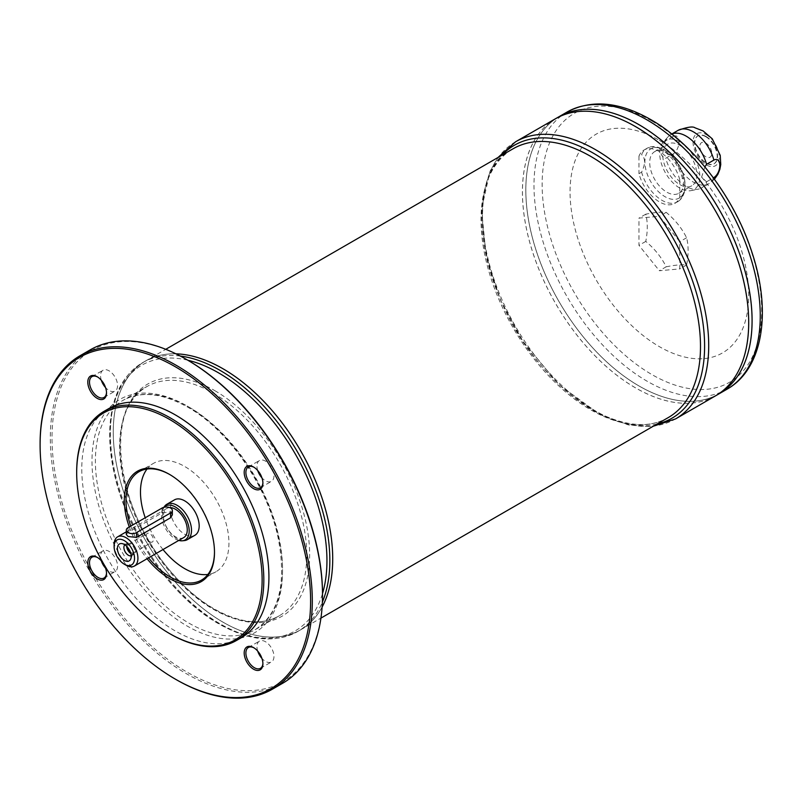 <?xml version="1.0" encoding="UTF-8"?>
<svg xmlns="http://www.w3.org/2000/svg" width="802" height="802" viewBox="0 0 802 802"><rect width="100%" height="100%" fill="white"/><g stroke="black" fill="none" stroke-linecap="round" stroke-linejoin="round"><path stroke-width="0.6" stroke-dasharray="4.01 3.01" d="M149.834 541.751A4.972 2.867 60 0 1 146.586 537.37A4.972 2.867 60 0 1 147.347 533.38A4.972 2.867 60 0 1 149.834 533.631A4.972 2.867 60 0 1 153.082 538.012A4.972 2.867 60 0 1 152.32 542.002A4.972 2.867 60 0 1 149.834 541.751M126.014 565.199A16.842 9.724 60 0 1 114.105 544.568M126.295 534.503L128.059 532.508L162.084 512.869L170.585 511.957L172.35 514.854M183.778 537.541A16.842 9.724 60 0 1 166.936 527.816A16.842 9.724 60 0 1 166.936 508.378A16.842 9.724 60 0 1 169.673 507.596M686.642 147.107A28.391 16.391 60 0 1 699.715 173.593A28.391 16.391 60 0 1 691.033 190.625A28.391 16.391 60 0 1 665.59 173.132A28.391 16.391 60 0 1 663.164 142.345L668.096 136.761A30.797 17.784 60 0 0 665.72 140.731L673.058 136.49A30.797 17.784 60 0 1 678.071 130.365M668.096 136.761A30.797 17.784 60 0 1 670.743 134.596A30.797 17.784 60 0 1 671.815 134.054M679.785 179.758A30.797 17.784 60 0 0 643.976 150.044A30.797 17.784 60 0 0 638.953 156.179L641.6 154.656A30.797 17.784 60 0 1 646.623 148.52A30.797 17.784 60 0 1 662.021 150.044A30.797 17.784 60 0 1 682.432 178.224L679.785 179.758L679.785 197.262A30.797 17.784 60 0 1 674.773 203.387A30.797 17.784 60 0 1 638.953 173.683L641.6 172.159C645.53 164.109 645.53 158.285 641.6 154.656M679.785 197.262L682.432 195.728L684.387 192.269L684.988 182.104L682.432 178.224M663.164 142.345A28.391 16.391 60 0 1 679.785 141.754A28.391 16.391 60 0 1 685.55 146.054M665.72 140.731C659.364 150.235 659.364 156.069 665.72 158.235L673.058 153.994C680.978 148.791 680.938 132.541 673.058 136.49M704.878 166.896L701.59 177.182L706.552 181.803A30.797 17.784 60 0 1 701.539 187.939A30.797 17.784 60 0 1 698.341 189.142A30.797 17.784 60 0 1 665.72 158.235M706.161 134.586A18.526 10.697 60 0 1 717.499 163.819A18.526 10.697 60 0 1 694.813 150.726A18.526 10.697 60 0 1 706.161 134.586M666.181 266.805A66.155 13.975 158.8 0 1 686.592 264.981A66.155 38.195 120 0 0 686.592 237.763A66.155 52.17 35.1 0 0 666.181 212.36A66.155 13.975 -21.2 0 0 645.76 214.184A66.155 38.195 -60 0 1 645.76 241.412A66.155 52.17 -144.9 0 1 666.181 266.805L659.374 270.735L679.785 268.911L679.785 241.693L659.374 216.289L638.953 218.114L638.953 245.332L659.374 270.735M686.592 264.981L679.785 268.911M686.592 237.763L679.785 241.693M666.181 212.36L659.374 216.289M645.76 214.184L638.953 218.114M645.76 241.412L638.953 245.332M638.953 156.179L638.953 173.683M659.374 140.38A126.315 72.932 60 0 1 736.727 339.737A126.315 72.932 60 0 1 582.021 250.424A126.315 72.932 60 0 1 659.374 140.38M322.113 607.044A155.187 89.593 60 0 1 300.58 629.851A155.187 89.593 60 0 1 145.393 540.257A155.187 89.593 60 0 1 145.393 361.06A155.187 89.593 60 0 1 175.909 353.822M332.71 558.814A155.167 89.583 60 0 1 300.57 629.831A155.167 89.583 60 0 1 145.403 540.247A155.167 89.583 60 0 1 145.413 361.08A155.167 89.583 60 0 1 222.986 368.76M222.976 368.78A155.167 89.583 60 0 1 324.339 505.511A155.167 89.583 60 0 1 300.55 629.841A155.167 89.583 60 0 1 145.393 540.257A155.167 89.583 60 0 1 145.393 361.09A155.167 89.583 60 0 1 222.976 368.78M322.113 607.024A155.187 89.593 60 0 1 300.57 629.861A155.187 89.593 60 0 1 145.383 540.267A155.187 89.593 60 0 1 145.383 361.07A155.187 89.593 60 0 1 175.929 353.832M101.333 560.839A12.03 6.947 60 0 1 103.057 550.814A12.03 6.947 60 0 1 109.072 551.405A12.03 6.947 60 0 1 116.922 562.012A12.03 6.947 60 0 1 115.087 571.646A12.03 6.947 60 0 1 109.072 571.054A12.03 6.947 60 0 1 105.533 568.127M257.723 651.134A12.03 6.947 60 0 1 259.447 641.099A12.03 6.947 60 0 1 265.452 641.7A12.03 6.947 60 0 1 273.312 652.297A12.03 6.947 60 0 1 271.467 661.941A12.03 6.947 60 0 1 265.452 661.339A12.03 6.947 60 0 1 261.923 658.412M257.723 470.543A12.03 6.947 60 0 1 259.447 460.518A12.03 6.947 60 0 1 265.452 461.11A12.03 6.947 60 0 1 273.312 471.716A12.03 6.947 60 0 1 271.467 481.35A12.03 6.947 60 0 1 265.452 480.759A12.03 6.947 60 0 1 261.923 477.832M101.333 380.258A12.03 6.947 60 0 1 103.057 370.223A12.03 6.947 60 0 1 109.072 370.825A12.03 6.947 60 0 1 116.922 381.421A12.03 6.947 60 0 1 115.087 391.065A12.03 6.947 60 0 1 109.072 390.464A12.03 6.947 60 0 1 105.533 387.536M322.514 594.172A191.277 110.435 60 0 1 187.267 672.256A191.277 110.435 60 0 1 52.01 437.992A191.277 110.435 60 0 1 187.267 359.908M282.655 683.264A192.48 111.127 60 0 1 90.175 572.137A192.48 111.127 60 0 1 90.175 349.883M40.1 443.887A192.48 111.127 -120 0 0 176.199 679.625M241.522 637.56A132.33 76.401 60 0 1 109.192 561.159A132.33 76.401 60 0 1 109.192 408.358M76.681 471.887A132.33 76.401 -120 0 0 170.245 633.951M129.272 526.974A63.759 36.812 -120 0 0 147.077 558.733M214.485 551.926A62.556 36.12 -120 0 0 214.485 551.445A62.556 36.12 -120 0 0 170.255 474.824A62.556 36.12 -120 0 0 170.245 474.824A62.556 36.12 -120 0 0 169.823 474.583M130.756 526.112A62.556 36.12 -120 0 0 148.55 557.881M147.047 469.02A62.556 36.12 60 0 1 153.433 463.386A62.556 36.12 60 0 1 184.711 466.483A62.556 36.12 60 0 1 225.573 521.601A62.556 36.12 60 0 1 215.989 571.736A62.556 36.12 60 0 1 207.908 574.443M163.006 549.53A62.556 36.12 60 0 1 145.222 517.761M194.936 535.265A20.451 11.809 60 0 1 174.485 523.455A20.451 11.809 60 0 1 174.485 499.846M184.3 540.608A20.451 11.809 60 0 1 166.826 527.876A20.451 11.809 60 0 1 164.54 506.383M178.786 540.428A19.579 11.298 60 0 1 164.32 526.232A19.579 11.298 60 0 1 163.377 508.027A19.579 11.298 60 0 1 163.969 507.295M124.851 544.809A6.376 3.679 60 0 1 125.212 544.548A6.376 3.679 60 0 1 126.806 544.277A6.376 3.679 60 0 1 128.4 544.859A6.376 3.679 60 0 1 132.621 554.342A6.376 3.679 60 0 1 131.588 555.586A6.376 3.679 60 0 1 131.187 555.766M126.626 546.262A6.376 3.679 60 0 1 127.929 542.974A6.376 3.679 60 0 1 131.117 543.295A6.376 3.679 60 0 1 135.287 548.909A6.376 3.679 60 0 1 134.305 554.022A6.376 3.679 60 0 1 130.806 553.51M130.315 551.987A4.972 2.867 -120 0 0 131.117 552.558A4.972 2.867 -120 0 0 133.603 552.799A4.972 2.867 -120 0 0 133.603 547.064A4.972 2.867 -120 0 0 128.631 544.187A4.972 2.867 -120 0 0 127.698 547.445M718.943 393.872A159.999 92.38 60 0 1 558.954 301.492A159.999 92.38 60 0 1 558.954 116.741A159.999 92.38 60 0 0 558.944 301.502A159.999 92.38 60 0 0 718.943 393.872M752.076 320.62A159.979 92.36 60 0 1 718.943 393.842A159.979 92.36 60 0 1 558.964 301.482A159.979 92.36 60 0 1 558.974 116.761A159.979 92.36 60 0 1 638.953 124.681M638.943 124.691A159.979 92.36 60 0 1 743.444 265.662A159.979 92.36 60 0 1 718.923 393.852A159.979 92.36 60 0 1 558.954 301.492A159.979 92.36 60 0 1 558.954 116.771A159.979 92.36 60 0 1 638.943 124.691M715.564 395.827A159.999 92.38 60 0 1 555.575 303.447A159.999 92.38 60 0 1 555.565 118.696A159.979 92.36 60 0 1 635.565 126.636M748.687 322.574A159.979 92.36 60 0 1 715.554 395.797A159.979 92.36 60 0 1 555.586 303.437A159.979 92.36 60 0 1 555.586 118.716L555.565 118.726A159.979 92.36 60 0 1 635.555 126.646A159.979 92.36 60 0 1 740.066 267.617A159.979 92.36 60 0 1 715.544 395.807A159.979 92.36 60 0 1 555.565 303.447A159.979 92.36 60 0 1 555.565 118.726M715.554 395.827A159.999 92.38 60 0 1 555.555 303.447A159.999 92.38 60 0 1 555.555 118.696M666.733 152.821A24.06 13.895 60 0 1 682.452 174.024A24.06 13.895 60 0 1 678.763 193.302A24.06 13.895 60 0 1 654.703 179.417A24.06 13.895 60 0 1 654.703 151.628A24.06 13.895 60 0 1 666.733 152.821M679.785 145.292A24.06 13.895 60 0 1 695.504 166.485A24.06 13.895 60 0 1 691.815 185.773A24.06 13.895 60 0 1 667.755 171.879A24.06 13.895 60 0 1 667.755 144.099A24.06 13.895 60 0 1 679.785 145.292M706.552 181.803L713.409 177.844M706.161 136.551A16.12 9.303 60 0 1 716.687 150.756A16.12 9.303 60 0 1 714.221 163.668A16.12 9.303 60 0 1 698.101 154.365A16.12 9.303 60 0 1 698.101 135.749A16.12 9.303 60 0 1 706.161 136.551M705.82 136.741A16.12 9.303 60 0 1 716.346 150.946A16.12 9.303 60 0 1 713.88 163.869A16.12 9.303 60 0 1 697.76 154.555A16.12 9.303 60 0 1 697.76 135.949A16.12 9.303 60 0 1 705.82 136.741M705.82 143.027A8.421 4.862 60 0 1 711.314 150.445A8.421 4.862 60 0 1 710.031 157.202A8.421 4.862 60 0 1 701.61 152.34A8.421 4.862 60 0 1 701.61 142.616A8.421 4.862 60 0 1 705.82 143.027M705.8 143.037A8.421 4.862 60 0 1 711.304 150.455A8.421 4.862 60 0 1 710.011 157.212A8.421 4.862 60 0 1 701.59 152.35A8.421 4.862 60 0 1 701.59 142.626A8.421 4.862 60 0 1 705.8 143.037M106.506 392.419A12.03 6.947 -120 0 0 106.516 391.937A12.03 6.947 -120 0 0 98.004 377.211A12.03 6.947 -120 0 0 97.593 376.98M106.516 391.937L106.516 392.92M262.896 482.704A12.03 6.947 -120 0 0 262.906 482.233A12.03 6.947 -120 0 0 254.394 467.496A12.03 6.947 -120 0 0 253.983 467.265M262.906 482.233L262.906 483.215M262.896 663.294A12.03 6.947 -120 0 0 262.906 662.813A12.03 6.947 -120 0 0 254.394 648.086A12.03 6.947 -120 0 0 253.983 647.856M262.906 662.813L262.906 663.795M106.506 572.999A12.03 6.947 -120 0 0 106.516 572.528A12.03 6.947 -120 0 0 98.004 557.791A12.03 6.947 -120 0 0 97.593 557.56M106.516 572.528L106.516 573.51M664.968 150.305A28.391 16.391 60 0 1 682.352 195.117A28.391 16.391 60 0 1 647.585 175.047A28.391 16.391 60 0 1 664.968 150.305M682.432 195.728A30.797 17.784 60 0 1 677.419 201.863A30.797 17.784 60 0 1 641.6 172.159M713.64 178.164A30.797 17.784 60 0 1 708.868 183.698A30.797 17.784 60 0 1 673.058 153.994M668.357 417.521A155.187 89.593 60 0 1 513.17 327.928A155.187 89.593 60 0 1 513.17 148.731C460.879 173.182 477.751 299.346 546.563 371.456C587.275 417.411 638.753 435.887 668.357 417.521M180.32 356.048A155.187 89.593 -120 0 0 142.525 362.715A155.187 89.593 -120 0 0 118.736 487.075A155.187 89.593 -120 0 0 220.119 623.826A155.187 89.593 -120 0 0 297.712 631.505A155.187 89.593 -120 0 0 322.374 602.112M214.826 390.664A134.114 77.433 60 0 1 296.951 602.342A134.114 77.433 60 0 1 132.691 507.506A134.114 77.433 60 0 1 214.826 390.664M187.778 360.208A153.403 88.571 -120 0 0 111.117 453.982A153.403 88.571 -120 0 0 218.475 623.314A153.403 88.571 -120 0 0 322.514 593.57M213.182 393.07A132.33 76.401 60 0 1 299.627 509.681A132.33 76.401 60 0 1 279.347 615.725A132.33 76.401 60 0 1 147.017 539.325A132.33 76.401 60 0 1 147.017 386.524A132.33 76.401 60 0 1 213.182 393.07M188.961 407.055A132.33 76.401 60 0 1 275.417 523.666A132.33 76.401 60 0 1 255.126 629.7A132.33 76.401 60 0 1 122.796 553.3A132.33 76.401 60 0 1 122.796 400.499A132.33 76.401 60 0 1 188.961 407.055M187.267 406.073A134.736 77.794 60 0 1 269.773 618.723A134.736 77.794 60 0 1 104.751 523.455A134.736 77.794 60 0 1 187.267 406.073M651.916 121.052A155.247 89.634 60 0 1 746.993 366.083A155.247 89.634 60 0 1 556.849 256.309A155.247 89.634 60 0 1 651.916 121.052M567.124 112.019A159.999 92.38 -120 0 0 542.593 240.229A159.999 92.38 -120 0 0 647.124 381.221A159.999 92.38 -120 0 0 727.123 389.15M515.576 141.784A159.999 92.38 -120 0 0 491.045 269.993A159.999 92.38 -120 0 0 595.575 410.985A159.999 92.38 -120 0 0 675.575 418.915M657.049 424.047A157.593 90.987 60 0 1 514.373 327.226A157.593 90.987 60 0 1 501.862 155.257M128.059 532.508L128.059 527.676M162.084 512.869L162.084 508.027M133.603 552.799L152.32 542.002M128.631 544.187L147.347 533.38M126.295 531.836L166.936 508.378M670.743 134.596L671.755 134.004M643.976 150.044L646.623 148.52C650.763 145.623 656.698 146.054 664.427 149.804L673.77 157.693C680.036 165.072 683.775 173.212 684.988 182.104M684.387 192.269C682.883 197.011 680.557 200.209 677.419 201.863L674.773 203.387M691.033 190.625L698.341 189.142M714.422 179.237L708.868 183.698L701.539 187.939M300.58 629.851L320.94 618.101M145.393 361.06L165.753 349.311M145.383 361.07L142.525 362.715C122.485 374.975 111.578 396.779 109.834 428.118C109.192 442.223 110.626 457.21 114.145 473.09C126.816 532.909 171.568 597.42 218.916 623.946C249.141 640.978 275.407 643.505 297.712 631.505L300.57 629.861M255.126 629.7L279.347 615.725C253.201 631.936 207.788 614.763 172.781 573.791C115.959 511.897 102.927 407.466 147.017 386.524L122.796 400.499C140.51 390.714 162.164 392.94 187.758 407.175C228.279 429.792 267.206 485.852 278.033 537.41C286.855 583.265 279.216 614.031 255.126 629.7M201.523 580.077L215.989 571.736M138.967 471.726L153.433 463.386M163.377 508.027L163.879 507.315M126.806 544.277L121.884 543.576M132.621 554.342L130.766 558.954M131.588 555.586L134.305 554.022M125.212 544.548L127.929 542.974M678.763 193.302L691.815 185.773M654.703 151.628L667.755 144.099M498.082 157.433L490.032 171.207L481.561 209.202L486.243 257.141L500.478 300.018L522.854 341.221L559.054 384.81L600.086 414.604L628.317 424.91L649.299 426.594L653.269 426.233M170.255 474.824L169.402 474.333M214.485 551.445L214.485 552.428M104.019 397.451L115.087 391.065M91.989 376.609L103.057 370.223M98.004 377.211L97.162 376.719M260.409 487.736L271.467 481.35M248.379 466.904L259.447 460.518M254.394 467.496L253.552 467.005M260.409 668.327L271.467 661.941M248.379 647.485L259.447 641.099M254.394 648.086L253.552 647.595M104.019 578.031L115.087 571.646M91.989 557.2L103.057 550.814M98.004 557.791L97.162 557.3"/><path stroke-width="1.2" d="M114.105 546.533L114.105 544.568A16.842 9.724 60 0 1 117.593 536.859A16.842 9.724 60 0 1 126.014 537.691A16.842 9.724 60 0 1 137.022 552.538A16.842 9.724 60 0 1 134.435 566.032A16.842 9.724 60 0 1 126.014 565.199L124.31 564.217A14.436 8.331 60 0 1 114.105 546.533A14.436 8.331 60 0 1 124.31 540.638A14.436 8.331 60 0 1 134.525 558.322A14.436 8.331 60 0 1 124.31 564.217M172.35 510.483L172.35 514.854L170.585 517.771L136.561 537.42L128.059 536.518L126.295 534.503L126.295 530.132A6.015 3.469 180 0 1 128.059 527.676L162.084 508.027A6.015 3.469 180 0 1 168.641 507.275A6.015 3.469 180 0 1 172.35 510.483A6.015 3.469 180 0 1 170.585 512.939L136.561 532.588A6.015 3.469 180 0 1 130.004 533.34A6.015 3.469 180 0 1 126.295 530.132M169.673 507.596A16.842 9.724 60 0 1 175.357 509.21A16.842 9.724 60 0 1 186.355 524.047A16.842 9.724 60 0 1 183.778 537.541L134.435 566.032M671.815 134.054A30.797 17.784 60 0 1 686.141 136.119A30.797 17.784 60 0 1 706.552 164.3L713.89 160.069C721.77 156.109 721.81 172.36 713.89 177.573A30.797 17.784 60 0 1 713.64 178.164M685.55 146.054A28.391 16.391 60 0 1 686.642 147.107M706.552 164.3L704.878 166.896M175.909 353.822A155.187 89.593 60 0 1 222.986 368.75A155.187 89.593 60 0 1 322.113 607.044M222.986 368.76A155.167 89.583 60 0 1 222.986 368.77A155.167 89.583 60 0 1 332.71 558.814M175.929 353.832A155.187 89.593 60 0 1 222.976 368.76A155.187 89.593 60 0 1 322.113 607.024M105.533 568.127A12.03 6.947 60 0 1 101.333 560.839M261.923 658.412A12.03 6.947 60 0 1 257.723 651.134M261.923 477.832A12.03 6.947 60 0 1 257.723 470.543M105.533 387.536A12.03 6.947 60 0 1 101.333 380.258M79.969 355.777L90.175 349.883A192.48 111.127 60 0 1 186.415 359.416L187.267 359.908A191.277 110.435 60 0 1 322.514 594.172L322.514 595.154A192.48 111.127 60 0 1 282.655 683.264L272.439 689.159A192.48 111.127 -120 0 0 301.943 534.924A192.48 111.127 -120 0 0 176.199 365.311A192.48 111.127 -120 0 0 79.969 355.777A192.48 111.127 -120 0 0 40.1 443.887L40.1 444.869A191.277 110.435 -120 0 0 175.347 679.134A191.277 110.435 -120 0 0 310.605 601.049A191.277 110.435 -120 0 0 175.357 366.785A191.277 110.435 -120 0 0 40.1 444.869M187.267 359.908L186.415 359.416A192.48 111.127 60 0 1 322.514 595.154M176.199 679.625L175.347 679.134A191.277 110.435 -120 0 0 175.357 679.134L176.199 679.625A192.48 111.127 -120 0 0 272.439 689.159M106.516 573.51A13.233 7.639 60 0 1 97.162 578.914A13.233 7.639 60 0 1 87.799 562.703A13.233 7.639 60 0 1 97.162 557.3A13.233 7.639 60 0 1 106.516 573.51M262.906 663.795A13.233 7.639 60 0 1 253.552 669.199A13.233 7.639 60 0 1 244.189 652.998A13.233 7.639 60 0 1 253.552 647.595A13.233 7.639 60 0 1 262.906 663.795M262.906 483.215A13.233 7.639 60 0 1 253.552 488.618A13.233 7.639 60 0 1 244.189 472.408A13.233 7.639 60 0 1 253.552 467.005A13.233 7.639 60 0 1 262.906 483.215M106.516 392.92A13.233 7.639 60 0 1 97.162 398.323A13.233 7.639 60 0 1 87.799 382.123A13.233 7.639 60 0 1 97.162 376.719A13.233 7.639 60 0 1 106.516 392.92M104.09 411.306L109.192 408.358A132.33 76.401 60 0 1 175.357 414.915A132.33 76.401 60 0 1 261.803 531.525A132.33 76.401 60 0 1 241.522 637.56L236.41 640.507A132.33 76.401 -120 0 0 256.7 534.473A132.33 76.401 -120 0 0 170.245 417.862A132.33 76.401 -120 0 0 104.09 411.306A132.33 76.401 -120 0 0 76.681 471.887L76.681 472.869A131.127 75.709 -120 0 0 169.392 633.46A131.127 75.709 -120 0 0 169.402 633.46A131.127 75.709 -120 0 0 262.124 579.926A131.127 75.709 -120 0 0 169.402 419.336A131.127 75.709 -120 0 0 76.681 472.869M169.402 633.46L170.245 633.951A132.33 76.401 -120 0 0 236.41 640.507M147.077 558.733A63.759 36.812 -120 0 0 169.402 578.453A63.759 36.812 -120 0 0 214.485 552.428A63.759 36.812 -120 0 0 169.402 474.333A63.759 36.812 -120 0 0 129.272 526.974M169.823 474.583A62.556 36.12 -120 0 0 138.967 471.726A62.556 36.12 -120 0 0 130.756 526.112M148.55 557.881A62.556 36.12 -120 0 0 170.245 576.979A62.556 36.12 -120 0 0 201.523 580.077A62.556 36.12 -120 0 0 214.485 551.926M207.908 574.443A62.556 36.12 60 0 1 163.006 549.53M145.222 517.761A62.556 36.12 60 0 1 147.047 469.02M163.879 507.315L164.54 506.383A20.451 11.809 60 0 1 166.826 504.268L174.485 499.846A20.451 11.809 60 0 1 184.711 500.859A20.451 11.809 60 0 1 198.074 518.884A20.451 11.809 60 0 1 194.936 535.265L187.277 539.686A20.451 11.809 60 0 1 184.3 540.608L182.295 540.799A19.579 11.298 60 0 1 178.786 540.428M166.826 504.268A20.451 11.809 60 0 1 177.052 505.28A20.451 11.809 60 0 1 190.415 523.295A20.451 11.809 60 0 1 187.277 539.686M163.969 507.295A19.579 11.298 60 0 1 175.357 506.974A19.579 11.298 60 0 1 188.721 526.523A19.579 11.298 60 0 1 182.295 540.799M124.31 544.468A9.744 5.624 60 0 1 130.766 558.954A9.744 5.624 60 0 1 119.438 555.235A9.744 5.624 60 0 1 121.884 543.576A9.744 5.624 60 0 1 124.31 544.468M131.187 555.766A6.376 3.679 60 0 1 125.212 551.906A6.376 3.679 60 0 1 124.851 544.809M130.806 553.51A6.376 3.679 60 0 1 126.626 546.262M127.698 547.445A4.972 2.867 -120 0 0 130.315 551.987M567.124 112.019L558.954 116.741A159.999 92.38 60 0 1 638.943 124.671L638.953 124.681A159.999 92.38 60 0 1 743.464 265.662A159.999 92.38 60 0 1 718.943 393.872L715.564 395.817A159.999 92.38 60 0 1 715.564 395.827A159.999 92.38 60 0 0 740.096 267.607A159.999 92.38 60 0 0 635.575 126.616A159.979 92.36 60 0 1 635.575 126.636A159.999 92.38 60 0 0 555.575 118.696A159.999 92.38 60 0 1 555.575 118.696L558.954 116.741A159.999 92.38 60 0 1 638.953 124.661A159.999 92.38 60 0 1 743.484 265.652A159.999 92.38 60 0 1 718.953 393.862A159.999 92.38 60 0 1 718.943 393.872L727.123 389.15A159.999 92.38 -120 0 0 751.644 260.941A159.999 92.38 -120 0 0 647.124 119.949A159.999 92.38 -120 0 0 567.124 112.019C591.475 99.177 619.344 101.704 650.733 119.588C694.021 144.079 735.153 198.565 752.406 253.753C771.674 312.489 762.802 369.07 727.123 389.15M638.953 124.681A159.979 92.36 60 0 1 752.076 320.62M635.575 126.636A159.979 92.36 60 0 1 748.687 322.574M635.555 126.626A159.999 92.38 60 0 1 740.076 267.617A159.999 92.38 60 0 1 715.554 395.827L675.575 418.915A159.999 92.38 -120 0 0 700.096 290.705A159.999 92.38 -120 0 0 595.575 149.703A159.999 92.38 -120 0 0 515.576 141.784L555.555 118.696A159.999 92.38 60 0 1 635.555 126.626M97.593 376.98A12.03 6.947 -120 0 0 91.989 376.609A12.03 6.947 -120 0 0 90.155 386.253A12.03 6.947 -120 0 0 98.004 396.85A12.03 6.947 -120 0 0 104.019 397.451A12.03 6.947 -120 0 0 106.506 392.419M253.983 467.265A12.03 6.947 -120 0 0 248.379 466.904A12.03 6.947 -120 0 0 246.535 476.538A12.03 6.947 -120 0 0 254.394 487.145A12.03 6.947 -120 0 0 260.409 487.736A12.03 6.947 -120 0 0 262.896 482.704M253.983 647.856A12.03 6.947 -120 0 0 248.379 647.485A12.03 6.947 -120 0 0 246.535 657.129A12.03 6.947 -120 0 0 254.394 667.725A12.03 6.947 -120 0 0 260.409 668.327A12.03 6.947 -120 0 0 262.896 663.294M97.593 557.56A12.03 6.947 -120 0 0 91.989 557.2A12.03 6.947 -120 0 0 90.155 566.834A12.03 6.947 -120 0 0 98.004 577.44A12.03 6.947 -120 0 0 104.019 578.031A12.03 6.947 -120 0 0 106.506 572.999M671.755 134.004L678.071 130.365A30.797 17.784 60 0 1 693.469 131.889A30.797 17.784 60 0 1 713.89 160.069M165.753 349.311L513.17 148.731A155.187 89.593 60 0 1 590.763 156.41A155.187 89.593 60 0 1 692.146 293.171A155.187 89.593 60 0 1 668.357 417.521L320.94 618.101M322.374 602.112A155.187 89.593 -120 0 0 220.119 370.404A155.187 89.593 -120 0 0 180.32 356.048M322.514 593.57A153.403 88.571 -120 0 0 218.475 372.81A153.403 88.571 -120 0 0 187.778 360.208M501.862 155.257A157.593 90.987 60 0 1 593.169 153.062A157.593 90.987 60 0 1 699.454 304.429A157.593 90.987 60 0 1 657.049 424.047M170.585 517.771L170.585 512.939M136.561 537.42L136.561 532.588M117.593 536.859L126.295 531.836M678.071 130.365C687.214 127.057 692.828 126.195 694.923 127.769L703.093 130.937L712.276 138.816L720.236 155.367L720.757 164.55L719.865 169.322L717.9 174.265L714.422 179.237M515.576 141.784L498.082 157.433M653.269 426.233L675.575 418.915M169.392 633.46L170.245 633.951"/></g></svg>
